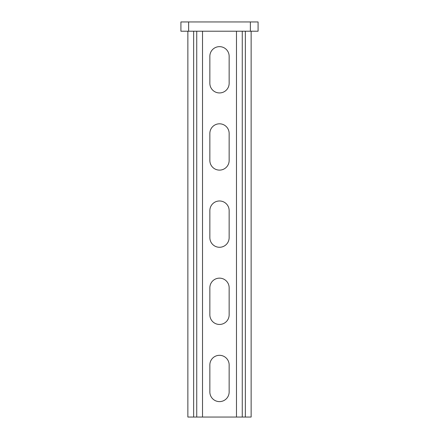 <?xml version="1.0" encoding="UTF-8"?>
<svg xmlns="http://www.w3.org/2000/svg" width="439" height="439" viewBox="0 0 439 439"><rect width="100%" height="100%" fill="white"/><g stroke="black" fill="none" stroke-linecap="round" stroke-linejoin="round"><path stroke-width="0.66" d="M180.917 31.213L180.917 21.95L188.633 21.95L188.633 31.213L180.917 31.213M250.367 21.95L258.083 21.95L258.083 31.213L250.367 31.213L250.367 21.95L188.633 21.95M250.367 31.213L188.633 31.213M202.522 31.213L202.522 417.05L236.478 417.05L236.478 31.213M209.853 364.963A9.647 9.647 0 0 1 219.5 355.316A9.647 9.647 0 0 1 229.147 364.963L229.147 391.972A9.647 9.647 0 0 1 219.5 401.614A9.647 9.647 0 0 1 209.853 391.972L209.853 364.963A9.647 9.647 0 0 1 219.5 355.316A9.647 9.647 0 0 1 229.147 364.963M209.853 287.792A9.647 9.647 0 0 1 219.5 278.145A9.647 9.647 0 0 1 229.147 287.792L229.147 314.801A9.647 9.647 0 0 1 219.5 324.448A9.647 9.647 0 0 1 209.853 314.801L209.853 287.792A9.647 9.647 0 0 1 219.5 278.145A9.647 9.647 0 0 1 229.147 287.792M229.147 237.636L229.147 210.627A9.647 9.647 0 0 0 219.5 200.98A9.647 9.647 0 0 0 209.853 210.627L209.853 237.636A9.647 9.647 0 0 0 219.5 247.278A9.647 9.647 0 0 0 229.147 237.636A9.647 9.647 0 0 1 219.5 247.278A9.647 9.647 0 0 1 209.853 237.636M209.853 83.3A9.647 9.647 0 0 0 219.5 92.942A9.647 9.647 0 0 0 229.147 83.3L229.147 56.291A9.647 9.647 0 0 0 219.5 46.644A9.647 9.647 0 0 0 209.853 56.291L209.853 83.3A9.647 9.647 0 0 0 219.5 92.942A9.647 9.647 0 0 0 229.147 83.3M209.853 160.465A9.647 9.647 0 0 0 219.5 170.112A9.647 9.647 0 0 0 229.147 160.465L229.147 133.456A9.647 9.647 0 0 0 219.5 123.809A9.647 9.647 0 0 0 209.853 133.456L209.853 160.465A9.647 9.647 0 0 0 219.5 170.112A9.647 9.647 0 0 0 229.147 160.465M187.859 31.213L187.859 417.05L202.522 417.05M251.141 31.213L251.141 417.05L236.478 417.05M229.147 56.291A9.647 9.647 0 0 0 219.5 46.644A9.647 9.647 0 0 0 209.853 56.291M229.147 133.456A9.647 9.647 0 0 0 219.5 123.809A9.647 9.647 0 0 0 209.853 133.456M229.147 210.627A9.647 9.647 0 0 0 219.5 200.98A9.647 9.647 0 0 0 209.853 210.627M229.147 391.972A9.647 9.647 0 0 1 219.5 401.614A9.647 9.647 0 0 1 209.853 391.972M229.147 314.801A9.647 9.647 0 0 1 219.5 324.448A9.647 9.647 0 0 1 209.853 314.801M193.648 31.213L193.648 417.05M196.738 31.213L196.738 417.05M245.352 31.213L245.352 417.05M242.262 31.213L242.262 417.05"/></g></svg>
